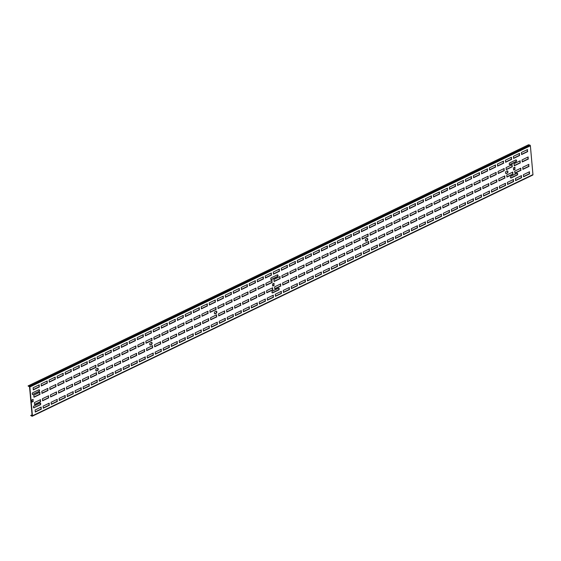 <?xml version="1.0" encoding="UTF-8"?>
<svg xmlns="http://www.w3.org/2000/svg" width="561" height="561" viewBox="0 0 561 561"><rect width="100%" height="100%" fill="white"/><g stroke="black" fill="none" stroke-linecap="round" stroke-linejoin="round"><path stroke-width="0.84" d="M513.617 169.745L514.823 169.163L514.661 167.325M35.266 411.823L41.079 409.018L40.918 407.181M34.607 404.418L40.42 401.613L40.259 399.776M33.948 397.013L39.761 394.215L39.6 392.377M33.281 389.615L39.102 386.81L38.933 384.972M43.274 407.959L49.088 405.161L48.926 403.324M42.608 400.561L48.428 397.756L48.26 395.919M41.949 393.156L47.769 390.358L47.601 388.521M41.29 385.758L47.103 382.953L46.942 381.115M51.275 404.102L57.096 401.304L56.927 399.467M50.616 396.704L56.43 393.899L56.268 392.062M49.957 389.299L55.77 386.501L55.609 384.664M49.291 381.901L55.111 379.096L54.95 377.258M59.284 400.245L65.097 397.447L64.936 395.61M58.617 392.847L64.438 390.042L64.27 388.205M57.958 385.442L63.779 382.644L63.61 380.807M57.299 378.044L63.113 375.239L62.951 373.402M67.285 396.389L73.105 393.591L72.937 391.753M66.626 388.99L72.439 386.185L72.278 384.348M65.967 381.585L71.78 378.78L71.619 376.95M65.3 374.187L71.121 371.382L70.959 369.545M75.293 392.532L81.107 389.734L80.945 387.896M74.627 385.134L80.447 382.329L80.279 380.491M73.968 377.728L79.788 374.923L79.62 373.093M73.309 370.33L79.122 367.525L78.961 365.688M83.294 388.675L89.115 385.877L88.947 384.04M82.635 381.277L88.449 378.472L88.287 376.634M81.976 373.871L87.789 371.066L87.628 369.236M81.31 366.466L87.13 363.668L86.969 361.831M91.303 384.818L97.116 382.02L96.955 380.183M90.637 377.42L96.457 374.615L96.296 372.777M89.977 370.015L95.798 367.21L95.629 365.379M89.318 362.609L95.132 359.811L94.97 357.974M99.304 380.961L105.124 378.156L104.956 376.326M98.645 373.563L104.458 370.758L104.297 368.921M97.986 366.158L103.799 363.353L103.638 361.515M97.326 358.752L103.14 355.955L102.979 354.117M107.312 377.104L113.126 374.299L112.964 372.469M106.646 369.706L112.466 366.901L112.305 365.064M105.987 362.301L111.807 359.496L111.639 357.659M105.328 354.896L111.148 352.098L110.98 350.26M115.314 373.247L121.134 370.442L120.966 368.612M114.654 365.842L120.468 363.044L120.306 361.207M113.995 358.444L119.809 355.639L119.647 353.802M113.336 351.039L119.149 348.241L118.988 346.403M123.322 369.39L129.135 366.585L128.974 364.755M122.656 361.985L128.476 359.187L128.315 357.35M121.996 354.587L127.817 351.782L127.649 349.945M121.337 347.182L127.158 344.384L126.989 342.547M131.323 365.534L137.143 362.729L136.975 360.891M130.664 358.128L136.477 355.33L136.316 353.493M130.005 350.73L135.818 347.925L135.657 346.088M129.346 343.325L135.159 340.52L134.998 338.69M139.331 361.677L145.145 358.872L144.983 357.034M138.672 354.272L144.486 351.474L144.324 349.636M138.006 346.873L143.826 344.068L143.658 342.231M137.347 339.468L143.167 336.663L142.999 334.833M147.333 357.82L153.153 355.015L152.985 353.178M146.673 350.415L152.494 347.617L152.326 345.779M146.014 343.016L151.828 340.211L151.666 338.374M145.355 335.611L151.168 332.806L151.007 330.976M155.341 353.963L161.154 351.158L160.993 349.321M154.682 346.558L160.495 343.76L160.334 341.922M154.016 339.16L159.836 336.355L159.668 334.517M153.356 331.754L159.177 328.949L159.008 327.119M163.342 350.106L169.163 347.301L168.994 345.464M162.683 342.701L168.503 339.903L168.335 338.066M162.024 335.303L167.837 332.498L167.676 330.66M161.365 327.897L167.178 325.092L167.017 323.262M171.35 346.249L177.164 343.444L177.003 341.607M170.691 338.844L176.505 336.039L176.343 334.209M170.025 331.446L175.845 328.641L175.677 326.804M169.366 324.041L175.186 321.236L175.018 319.398M179.352 342.392L185.172 339.587L185.004 337.75M178.693 334.987L184.513 332.182L184.345 330.352M178.033 327.582L183.847 324.784L183.685 322.947M177.374 320.184L183.188 317.379L183.026 315.541M187.36 338.535L193.173 335.73L193.012 333.893M186.701 331.13L192.514 328.325L192.353 326.495M186.035 323.725L191.855 320.927L191.694 319.09M185.375 316.327L191.196 313.522L191.028 311.685M195.361 334.679L201.182 331.874L201.013 330.036M194.702 327.273L200.522 324.468L200.354 322.638M194.043 319.868L199.856 317.07L199.695 315.233M193.384 312.47L199.197 309.665L199.036 307.828M203.37 330.822L209.183 328.017L209.022 326.179M202.71 323.416L208.524 320.612L208.362 318.774M202.044 316.011L207.865 313.213L207.703 311.376M201.385 308.613L207.205 305.808L207.037 303.971M211.371 326.965L217.191 324.16L217.023 322.323M210.712 319.56L216.532 316.755L216.364 314.917M210.052 312.154L215.866 309.356L215.705 307.519M209.393 304.756L215.207 301.951L215.045 300.114M219.379 323.101L225.192 320.303L225.031 318.466M218.72 315.703L224.533 312.898L224.372 311.06M218.054 308.298L223.874 305.5L223.713 303.662M217.395 300.899L223.215 298.094L223.047 296.257M227.38 319.244L233.201 316.446L233.039 314.609M226.721 311.846L232.542 309.041L232.373 307.204M226.062 304.441L231.875 301.643L231.714 299.805M225.403 297.042L231.216 294.237L231.055 292.4M235.389 315.387L241.202 312.589L241.041 310.752M234.729 307.989L240.543 305.184L240.381 303.347M234.07 300.584L239.884 297.779L239.722 295.949M233.404 293.186L239.224 290.381L239.056 288.543M243.39 311.53L249.21 308.732L249.049 306.895M242.731 304.132L248.551 301.327L248.383 299.49M242.072 296.727L247.885 293.922L247.724 292.092M241.412 289.329L247.226 286.524L247.064 284.686M251.398 307.673L257.211 304.875L257.05 303.038M250.739 300.275L256.552 297.47L256.391 295.633M250.08 292.87L255.893 290.065L255.732 288.235M249.414 285.465L255.234 282.667L255.066 280.83M259.399 303.817L265.22 301.019L265.058 299.181M258.74 296.418L264.561 293.613L264.392 291.776M258.081 289.013L263.901 286.208L263.733 284.378M257.422 281.608L263.235 278.81L263.074 276.973M267.408 299.96L273.221 297.155L273.06 295.324M266.748 292.562L272.562 289.757L272.401 287.919M266.089 285.156L271.903 282.351L271.741 280.514M265.423 277.751L271.244 274.953L271.075 273.116M275.416 296.103L281.229 293.298L281.068 291.468M274.75 288.705L280.57 285.9L280.402 284.062M274.091 281.299L279.911 278.494L279.743 276.657M273.431 273.894L279.245 271.096L279.083 269.259M283.417 292.246L289.231 289.441L289.069 287.611M282.758 284.841L288.571 282.043L288.41 280.205M282.099 277.443L287.912 274.638L287.751 272.8M281.433 270.037L287.253 267.239L287.092 265.402M291.425 288.389L297.239 285.584L297.078 283.754M290.759 280.984L296.58 278.186L296.411 276.349M290.1 273.586L295.92 270.781L295.752 268.943M289.441 266.18L295.254 263.382L295.093 261.545M299.427 284.532L305.247 281.727L305.079 279.897M298.768 277.127L304.581 274.329L304.42 272.492M298.108 269.729L303.922 266.924L303.76 265.087M297.442 262.324L303.263 259.526L303.101 257.688M307.435 280.675L313.248 277.87L313.087 276.033M306.769 273.27L312.589 270.472L312.421 268.635M306.11 265.872L311.93 263.067L311.762 261.23M305.45 258.467L311.264 255.662L311.103 253.831M315.436 276.818L321.257 274.013L321.088 272.176M314.777 269.413L320.59 266.615L320.429 264.778M314.118 262.015L319.931 259.21L319.77 257.373M313.452 254.61L319.272 251.805L319.111 249.975M323.445 272.962L329.258 270.157L329.097 268.319M322.778 265.556L328.599 262.758L328.437 260.921M322.119 258.158L327.94 255.353L327.771 253.516M321.46 250.753L327.273 247.948L327.112 246.118M331.446 269.105L337.266 266.3L337.098 264.462M330.787 261.699L336.6 258.901L336.439 257.064M330.127 254.301L335.941 251.496L335.78 249.659M329.461 246.896L335.282 244.091L335.12 242.261M339.454 265.248L345.267 262.443L345.106 260.606M338.788 257.843L344.608 255.038L344.447 253.207M338.129 250.444L343.949 247.639L343.781 245.802M337.47 243.039L343.283 240.234L343.122 238.397M347.455 261.391L353.276 258.586L353.107 256.749M346.796 253.986L352.61 251.181L352.448 249.35M346.137 246.588L351.95 243.783L351.789 241.945M345.478 239.182L351.291 236.377L351.13 234.54M355.464 257.534L361.277 254.729L361.116 252.892M354.797 250.129L360.618 247.324L360.457 245.494M354.138 242.724L359.959 239.926L359.79 238.088M353.479 235.325L359.299 232.52L359.131 230.683M363.465 253.677L369.285 250.872L369.117 249.035M362.806 246.272L368.619 243.467L368.458 241.637M362.147 238.867L367.96 236.069L367.799 234.232M361.487 231.469L367.301 228.664L367.139 226.826M371.473 249.82L377.287 247.015L377.125 245.178M370.814 242.415L376.627 239.61L376.466 237.773M370.148 235.01L375.968 232.212L375.8 230.375M369.489 227.612L375.309 224.807L375.141 222.969M379.474 245.963L385.295 243.158L385.127 241.321M378.815 238.558L384.629 235.753L384.467 233.916M378.156 231.153L383.969 228.355L383.808 226.518M377.497 223.755L383.31 220.95L383.149 219.113M387.483 242.1L393.296 239.302L393.135 237.464M386.824 234.701L392.637 231.896L392.476 230.059M386.157 227.296L391.978 224.498L391.809 222.661M385.498 219.898L391.319 217.093L391.15 215.256M395.484 238.243L401.304 235.445L401.136 233.607M394.825 230.844L400.645 228.039L400.477 226.202M394.166 223.439L399.979 220.641L399.818 218.804M393.506 216.041L399.32 213.236L399.159 211.399M403.492 234.386L409.306 231.588L409.144 229.751M402.833 226.988L408.646 224.183L408.485 222.345M402.167 219.582L407.987 216.784L407.819 214.947M401.508 212.184L407.328 209.379L407.16 207.542M411.493 230.529L417.314 227.731L417.146 225.894M410.834 223.131L416.655 220.326L416.486 218.488M410.175 215.726L415.989 212.921L415.827 211.09M409.516 208.327L415.329 205.522L415.168 203.685M419.502 226.672L425.315 223.874L425.154 222.037M418.843 219.274L424.656 216.469L424.495 214.632M418.176 211.869L423.997 209.064L423.828 207.233M417.517 204.463L423.338 201.665L423.169 199.828M427.503 222.815L433.323 220.017L433.155 218.18M426.844 215.417L432.664 212.612L432.496 210.775M426.185 208.012L431.998 205.207L431.837 203.377M425.526 200.607L431.339 197.809L431.178 195.971M435.511 218.958L441.325 216.16L441.163 214.323M434.852 211.56L440.666 208.755L440.504 206.918M434.186 204.155L440.006 201.35L439.845 199.52M433.527 196.75L439.347 193.952L439.179 192.114M443.513 215.101L449.333 212.296L449.165 210.466M442.853 207.703L448.674 204.898L448.505 203.061M442.194 200.298L448.008 197.493L447.846 195.656M441.535 192.893L447.348 190.095L447.187 188.258M451.521 211.245L457.334 208.44L457.173 206.609M450.862 203.846L456.675 201.041L456.514 199.204M450.195 196.441L456.016 193.636L455.855 191.799M449.536 189.036L455.357 186.238L455.188 184.401M459.522 207.388L465.342 204.583L465.174 202.752M458.863 199.982L464.683 197.184L464.515 195.347M458.204 192.584L464.017 189.779L463.856 187.942M457.545 185.179L463.358 182.381L463.197 180.544M467.53 203.531L473.344 200.726L473.182 198.896M466.871 196.126L472.685 193.328L472.523 191.49M466.205 188.727L472.025 185.922L471.864 184.085M465.546 181.322L471.366 178.524L471.198 176.687M475.532 199.674L481.352 196.869L481.191 195.032M474.872 192.269L480.693 189.471L480.525 187.633M474.213 184.871L480.027 182.066L479.865 180.228M473.554 177.465L479.367 174.66L479.206 172.83M483.54 195.817L489.353 193.012L489.192 191.175M482.881 188.412L488.694 185.614L488.533 183.777M482.222 181.014L488.035 178.209L487.874 176.371M481.555 173.608L487.376 170.803L487.207 168.973M491.541 191.96L497.362 189.155L497.2 187.318M490.882 184.555L496.702 181.757L496.534 179.92M490.223 177.157L496.043 174.352L495.875 172.515M489.564 169.752L495.377 166.947L495.216 165.116M499.549 188.103L505.363 185.298L505.202 183.461M498.89 180.698L504.704 177.9L504.542 176.063M498.231 173.3L504.044 170.495L503.883 168.658M497.565 165.895L503.385 163.09L503.217 161.259M507.551 184.246L513.371 181.441L513.21 179.604M506.892 176.841L512.712 174.036L512.544 172.206M506.232 169.443L512.053 166.638L511.884 164.801M505.573 162.038L511.387 159.233L511.225 157.396M515.559 180.39L521.372 177.585L521.211 175.747M514.9 172.984L520.713 170.179L520.552 168.349M514.241 165.586L520.054 162.781L519.893 160.944M513.574 158.181L519.395 155.376L519.227 153.539M523.567 176.533L529.381 173.728L529.219 171.89M522.901 169.127L528.721 166.322L528.553 164.492M32.047 414.831L30.687 415.484L32.124 415.701L29.551 386.894L28.05 385.94L528.56 144.766L529.879 145.117L29.368 386.291A0.61 0.407 64.3 0 1 29.866 386.978L530.376 145.804L532.95 174.611L32.44 415.785L29.866 386.978M521.583 154.324L527.396 151.519L527.235 149.682M522.242 161.722L528.062 158.924L527.894 157.087M505.854 173.489A1.171 0.764 104.9 0 0 506.085 173.426L506.934 173.012A1.171 0.764 104.9 0 0 507.607 171.961A1.171 0.764 104.9 0 0 507.284 170.874M365.681 241.027A1.171 0.764 104.9 0 0 365.912 240.964L366.761 240.557A1.171 0.764 104.9 0 0 367.434 239.505A1.171 0.764 104.9 0 0 367.118 238.418M214.73 313.767A1.171 0.764 104.9 0 0 214.961 313.704L215.81 313.297A1.171 0.764 104.9 0 0 216.483 312.246A1.171 0.764 104.9 0 0 216.167 311.152M150.032 344.938A1.171 0.764 104.9 0 0 150.264 344.875L151.112 344.468A1.171 0.764 104.9 0 0 151.793 343.416A1.171 0.764 104.9 0 0 151.47 342.329M96.12 370.919A1.171 0.764 104.9 0 0 96.352 370.856L97.2 370.442A1.171 0.764 104.9 0 0 97.88 369.39A1.171 0.764 104.9 0 0 97.558 368.304M31.781 401.914L32.994 401.332L32.826 399.502M272.702 285.83L273.908 285.247L273.74 283.41M33.702 407.763A0.968 0.631 104.9 0 0 33.863 407.714L39.831 404.839A0.968 0.631 104.9 0 0 40.147 403.078M509.493 164.618A0.968 0.631 104.9 0 0 509.654 164.569L515.622 161.694A0.968 0.631 104.9 0 0 515.945 159.934M271.005 279.539A0.968 0.631 104.9 0 0 271.166 279.49L277.134 276.615A0.968 0.631 104.9 0 0 277.45 274.855M32.51 394.46A0.968 0.631 104.9 0 0 32.678 394.411L38.646 391.536A0.968 0.631 104.9 0 0 38.961 389.769M510.685 177.928A0.968 0.631 104.9 0 0 510.847 177.879L516.814 175.004A0.968 0.631 104.9 0 0 517.13 173.244M272.19 292.849A0.968 0.631 104.9 0 0 272.351 292.8L278.319 289.925A0.968 0.631 104.9 0 0 278.642 288.158M515.138 169.247L513.638 169.969L513.455 167.907L514.956 167.185L514.823 169.163M41.402 409.102L35.287 412.047L35.105 409.986L41.212 407.041L41.079 409.018M40.736 401.697L34.628 404.642L34.438 402.581L40.553 399.635L40.42 401.613M40.076 394.299L33.962 397.244L33.779 395.182L39.894 392.23L39.761 394.215M39.417 386.894L33.302 389.839L33.12 387.777L39.235 384.832L39.102 386.81M49.403 405.245L43.288 408.191L43.106 406.129L49.221 403.184L49.088 405.161M48.744 397.84L42.629 400.785L42.447 398.724L48.562 395.778L48.428 397.756M48.085 390.442L41.97 393.387L41.787 391.319L47.895 388.373L47.769 390.358M47.419 383.037L41.311 385.982L41.128 383.92L47.236 380.975L47.103 382.953M57.411 401.388L51.296 404.334L51.114 402.272L57.222 399.327L57.096 401.304M56.745 393.983L50.637 396.929L50.448 394.867L56.563 391.922L56.43 393.899M56.086 386.585L49.978 389.53L49.789 387.462L55.904 384.516L55.77 386.501M55.427 379.18L49.312 382.125L49.13 380.063L55.244 377.118L55.111 379.096M65.413 397.532L59.298 400.477L59.115 398.415L65.23 395.47L65.097 397.447M64.753 390.126L58.639 393.072L58.456 391.01L64.571 388.065L64.438 390.042M64.094 382.721L57.979 385.673L57.797 383.605L63.905 380.66L63.779 382.644M63.435 375.323L57.32 378.268L57.138 376.207L63.246 373.261L63.113 375.239M73.421 393.675L67.306 396.62L67.124 394.558L73.232 391.613L73.105 393.591M72.755 386.27L66.647 389.215L66.464 387.153L72.572 384.208L72.439 386.185M72.096 378.864L65.988 381.81L65.798 379.748L71.913 376.803L71.78 378.78M71.436 371.466L65.321 374.411L65.139 372.35L71.254 369.404L71.121 371.382M81.422 389.818L75.307 392.763L75.125 390.694L81.24 387.749L81.107 389.734M80.763 382.413L74.648 385.358L74.466 383.296L80.581 380.351L80.447 382.329M80.104 375.007L73.989 377.953L73.807 375.891L79.921 372.946L79.788 374.923M79.445 367.609L73.33 370.555L73.147 368.493L79.255 365.548L79.122 367.525M89.43 385.961L83.316 388.906L83.133 386.838L89.241 383.892L89.115 385.877M88.764 378.556L82.656 381.501L82.474 379.439L88.582 376.494L88.449 378.472M88.105 371.151L81.997 374.096L81.808 372.034L87.923 369.089L87.789 371.066M87.446 363.752L81.331 366.698L81.149 364.636L87.264 361.691L87.13 363.668M97.432 382.104L91.324 385.049L91.134 382.981L97.249 380.035L97.116 382.02M96.773 374.699L90.658 377.644L90.475 375.582L96.59 372.637L96.457 374.615M96.113 367.294L89.998 370.239L89.816 368.177L95.931 365.232L95.798 367.21M95.454 359.896L89.339 362.841L89.157 360.779L95.265 357.834L95.132 359.811M105.44 378.24L99.325 381.185L99.143 379.124L105.251 376.179L105.124 378.156M104.781 370.842L98.666 373.787L98.484 371.726L104.591 368.78L104.458 370.758M104.115 363.437L98.007 366.382L97.817 364.32L103.932 361.375L103.799 363.353M103.455 356.039L97.341 358.984L97.158 356.922L103.273 353.977L103.14 355.955M113.441 374.383L107.333 377.329L107.144 375.267L113.259 372.322L113.126 374.299M112.782 366.985L106.667 369.93L106.485 367.869L112.6 364.923L112.466 366.901M112.123 359.58L106.008 362.525L105.826 360.464L111.941 357.518L111.807 359.496M111.464 352.182L105.349 355.127L105.166 353.065L111.274 350.113L111.148 352.098M121.449 370.526L115.335 373.472L115.152 371.41L121.267 368.465L121.134 370.442M120.79 363.128L114.675 366.074L114.493 364.012L120.601 361.067L120.468 363.044M120.124 355.723L114.016 358.668L113.827 356.607L119.942 353.661L119.809 355.639M119.465 348.325L113.35 351.27L113.168 349.201L119.283 346.256L119.149 348.241M129.451 366.67L123.343 369.615L123.154 367.553L129.268 364.608L129.135 366.585M128.792 359.271L122.677 362.217L122.494 360.155L128.609 357.21L128.476 359.187M128.132 351.866L122.018 354.811L121.835 352.75L127.95 349.805L127.817 351.782M127.473 344.468L121.358 347.413L121.176 345.345L127.284 342.399L127.158 344.384M137.459 362.813L131.344 365.758L131.162 363.696L137.277 360.751L137.143 362.729M136.8 355.415L130.685 358.36L130.503 356.298L136.611 353.353L136.477 355.33M136.134 348.009L130.026 350.955L129.836 348.893L135.951 345.948L135.818 347.925M135.474 340.604L129.36 343.556L129.177 341.488L135.292 338.542L135.159 340.52M145.46 358.956L139.352 361.901L139.163 359.839L145.278 356.894L145.145 358.872M144.801 351.558L138.686 354.503L138.504 352.441L144.619 349.489L144.486 351.474M144.142 344.152L138.027 347.098L137.845 345.036L143.96 342.091L143.826 344.068M143.483 336.747L137.368 339.693L137.186 337.631L143.293 334.686L143.167 336.663M153.469 355.099L147.354 358.044L147.171 355.983L153.286 353.037L153.153 355.015M152.809 347.701L146.694 350.646L146.512 348.577L152.62 345.632L152.494 347.617M152.143 340.296L146.035 343.241L145.846 341.179L151.961 338.234L151.828 340.211M151.484 332.89L145.376 335.836L145.187 333.774L151.302 330.829L151.168 332.806M161.47 351.242L155.362 354.187L155.173 352.126L161.288 349.18L161.154 351.158M160.811 343.844L154.696 346.789L154.513 344.72L160.628 341.775L160.495 343.76M160.151 336.439L154.037 339.384L153.854 337.322L159.969 334.377L159.836 336.355M159.492 329.034L153.377 331.979L153.195 329.917L159.303 326.972L159.177 328.949M169.478 347.385L163.363 350.33L163.181 348.269L169.296 345.324L169.163 347.301M168.819 339.98L162.704 342.932L162.522 340.864L168.63 337.918L168.503 339.903M168.153 332.582L162.045 335.527L161.856 333.465L167.97 330.52L167.837 332.498M167.494 325.177L161.386 328.122L161.196 326.06L167.311 323.115L167.178 325.092M177.479 343.528L171.371 346.474L171.182 344.412L177.297 341.467L177.164 343.444M176.82 336.123L170.705 339.068L170.523 337.007L176.638 334.061L176.505 336.039M176.161 328.725L170.046 331.67L169.864 329.609L175.979 326.663L175.845 328.641M175.502 321.32L169.387 324.265L169.205 322.203L175.32 319.258L175.186 321.236M185.488 339.671L179.373 342.617L179.19 340.555L185.305 337.61L185.172 339.587M184.828 332.266L178.714 335.212L178.531 333.15L184.639 330.205L184.513 332.182M184.162 324.868L178.054 327.813L177.872 325.752L183.98 322.806L183.847 324.784M183.503 317.463L177.395 320.408L177.206 318.346L183.321 315.401L183.188 317.379M193.489 335.815L187.381 338.76L187.192 336.698L193.307 333.753L193.173 335.73M192.83 328.409L186.722 331.355L186.532 329.293L192.647 326.348L192.514 328.325M192.171 321.011L186.056 323.956L185.873 321.895L191.988 318.95L191.855 320.927M191.511 313.606L185.396 316.551L185.214 314.49L191.329 311.544L191.196 313.522M201.497 331.958L195.382 334.903L195.2 332.841L201.315 329.896L201.182 331.874M200.838 324.553L194.723 327.498L194.541 325.436L200.649 322.491L200.522 324.468M200.179 317.154L194.064 320.1L193.882 318.038L199.989 315.093L199.856 317.07M199.513 309.749L193.405 312.694L193.215 310.633L199.33 307.687L199.197 309.665M209.498 328.101L203.391 331.046L203.201 328.984L209.316 326.039L209.183 328.017M208.839 320.696L202.731 323.641L202.542 321.579L208.657 318.634L208.524 320.612M208.18 313.297L202.065 316.243L201.883 314.181L207.998 311.236L207.865 313.213M207.521 305.892L201.406 308.838L201.224 306.776L207.339 303.831L207.205 305.808M217.507 324.244L211.392 327.189L211.209 325.128L217.324 322.182L217.191 324.16M216.848 316.839L210.733 319.784L210.55 317.722L216.665 314.777L216.532 316.755M216.188 309.441L210.073 312.386L209.891 310.324L215.999 307.372L215.866 309.356M215.522 302.035L209.414 304.981L209.225 302.919L215.34 299.974L215.207 301.951M225.508 320.387L219.4 323.332L219.218 321.271L225.326 318.325L225.192 320.303M224.849 312.982L218.741 315.927L218.552 313.865L224.666 310.92L224.533 312.898M224.19 305.584L218.075 308.529L217.892 306.46L224.007 303.515L223.874 305.5M223.53 298.179L217.416 301.124L217.233 299.062L223.348 296.117L223.215 298.094M233.516 316.53L227.401 319.475L227.219 317.414L233.334 314.469L233.201 316.446M232.857 309.125L226.742 312.07L226.56 310.009L232.675 307.063L232.542 309.041M232.198 301.727L226.083 304.672L225.901 302.603L232.009 299.658L231.875 301.643M231.532 294.322L225.424 297.267L225.234 295.205L231.349 292.26L231.216 294.237M241.525 312.673L235.41 315.619L235.227 313.557L241.335 310.612L241.202 312.589M240.858 305.268L234.75 308.213L234.561 306.152L240.676 303.206L240.543 305.184M240.199 297.863L234.084 300.815L233.902 298.747L240.017 295.801L239.884 297.779M239.54 290.465L233.425 293.41L233.243 291.348L239.358 288.403L239.224 290.381M249.526 308.816L243.411 311.762L243.229 309.7L249.343 306.748L249.21 308.732M248.867 301.411L242.752 304.357L242.569 302.295L248.684 299.35L248.551 301.327M248.207 294.006L242.093 296.951L241.91 294.89L248.018 291.944L247.885 293.922M247.541 286.608L241.433 289.553L241.244 287.491L247.359 284.546L247.226 286.524M257.534 304.96L251.419 307.905L251.237 305.836L257.345 302.891L257.211 304.875M256.868 297.554L250.76 300.5L250.571 298.438L256.686 295.493L256.552 297.47M256.209 290.149L250.094 293.094L249.911 291.033L256.026 288.088L255.893 290.065M255.55 282.751L249.435 285.696L249.252 283.635L255.367 280.689L255.234 282.667M265.535 301.103L259.42 304.048L259.238 301.979L265.353 299.034L265.22 301.019M264.876 293.698L258.761 296.643L258.579 294.581L264.694 291.636L264.561 293.613M264.217 286.292L258.102 289.238L257.92 287.176L264.028 284.231L263.901 286.208M263.551 278.894L257.443 281.839L257.254 279.778L263.368 276.832L263.235 278.81M273.544 297.239L267.429 300.191L267.246 298.122L273.354 295.177L273.221 297.155M272.877 289.841L266.77 292.786L266.58 290.724L272.695 287.779L272.562 289.757M272.218 282.435L266.103 285.381L265.921 283.319L272.036 280.374L271.903 282.351M271.559 275.037L265.444 277.983L265.262 275.921L271.377 272.976L271.244 274.953M281.545 293.382L275.43 296.327L275.248 294.266L281.363 291.32L281.229 293.298M280.886 285.984L274.771 288.929L274.588 286.867L280.703 283.922L280.57 285.9M280.227 278.579L274.112 281.524L273.929 279.462L280.037 276.517L279.911 278.494M279.56 271.18L273.452 274.126L273.27 272.064L279.378 269.112L279.245 271.096M289.553 289.525L283.438 292.47L283.256 290.409L289.364 287.463L289.231 289.441M288.887 282.127L282.779 285.072L282.59 283.01L288.705 280.065L288.571 282.043M288.228 274.722L282.113 277.667L281.931 275.605L288.045 272.66L287.912 274.638M287.569 267.324L281.454 270.269L281.271 268.2L287.386 265.255L287.253 267.239M297.554 285.668L291.44 288.613L291.257 286.552L297.372 283.607L297.239 285.584M296.895 278.27L290.78 281.215L290.598 279.154L296.713 276.208L296.58 278.186M296.236 270.865L290.121 273.81L289.939 271.748L296.047 268.803L295.92 270.781M295.577 263.467L289.462 266.412L289.28 264.343L295.388 261.398L295.254 263.382M305.563 281.811L299.448 284.757L299.265 282.695L305.373 279.75L305.247 281.727M304.896 274.413L298.789 277.358L298.599 275.297L304.714 272.351L304.581 274.329M304.237 267.008L298.129 269.953L297.94 267.892L304.055 264.946L303.922 266.924M303.578 259.61L297.463 262.555L297.281 260.486L303.396 257.541L303.263 259.526M313.564 277.954L307.449 280.9L307.267 278.838L313.382 275.893L313.248 277.87M312.905 270.556L306.79 273.502L306.608 271.44L312.722 268.495L312.589 270.472M312.246 263.151L306.131 266.096L305.948 264.035L312.056 261.089L311.93 263.067M311.586 255.746L305.472 258.691L305.289 256.629L311.397 253.684L311.264 255.662M321.572 274.098L315.457 277.043L315.275 274.981L321.383 272.036L321.257 274.013M320.906 266.699L314.798 269.645L314.616 267.576L320.724 264.631L320.59 266.615M320.247 259.294L314.139 262.239L313.95 260.178L320.065 257.233L319.931 259.21M319.588 251.889L313.473 254.834L313.29 252.773L319.405 249.827L319.272 251.805M329.573 270.241L323.459 273.186L323.276 271.124L329.391 268.179L329.258 270.157M328.914 262.843L322.799 265.788L322.617 263.719L328.732 260.774L328.599 262.758M328.255 255.437L322.14 258.383L321.958 256.321L328.073 253.376L327.94 255.353M327.596 248.032L321.481 250.977L321.299 248.916L327.407 245.97L327.273 247.948M337.582 266.384L331.467 269.329L331.285 267.267L337.392 264.322L337.266 266.3M336.923 258.986L330.808 261.931L330.625 259.862L336.733 256.917L336.6 258.901M336.256 251.58L330.149 254.526L329.959 252.464L336.074 249.519L335.941 251.496M335.597 244.175L329.482 247.12L329.3 245.059L335.415 242.114L335.282 244.091M345.583 262.527L339.475 265.472L339.286 263.411L345.401 260.465L345.267 262.443M344.924 255.122L338.809 258.074L338.627 256.005L344.742 253.06L344.608 255.038M344.265 247.724L338.15 250.669L337.967 248.607L344.082 245.662L343.949 247.639M343.605 240.318L337.491 243.264L337.308 241.202L343.416 238.257L343.283 240.234M353.591 258.67L347.476 261.615L347.294 259.554L353.402 256.608L353.276 258.586M352.932 251.265L346.817 254.21L346.635 252.148L352.743 249.203L352.61 251.181M352.266 243.867L346.158 246.812L345.969 244.75L352.084 241.805L351.95 243.783M351.607 236.462L345.492 239.407L345.31 237.345L351.424 234.4L351.291 236.377M361.593 254.813L355.485 257.758L355.295 255.697L361.41 252.752L361.277 254.729M360.933 247.408L354.818 250.353L354.636 248.292L360.751 245.346L360.618 247.324M360.274 240.01L354.159 242.955L353.977 240.893L360.092 237.948L359.959 239.926M359.615 232.605L353.5 235.55L353.318 233.488L359.426 230.543L359.299 232.52M369.601 250.956L363.486 253.902L363.304 251.84L369.418 248.895L369.285 250.872M368.942 243.551L362.827 246.496L362.644 244.435L368.752 241.489L368.619 243.467M368.275 236.153L362.168 239.098L361.978 237.037L368.093 234.091L367.96 236.069M367.616 228.748L361.501 231.693L361.319 229.631L367.434 226.686L367.301 228.664M377.602 247.099L371.494 250.045L371.305 247.983L377.42 245.038L377.287 247.015M376.943 239.694L370.828 242.64L370.646 240.578L376.761 237.633L376.627 239.61M376.284 232.296L370.169 235.241L369.987 233.18L376.101 230.234L375.968 232.212M375.625 224.891L369.51 227.836L369.327 225.774L375.435 222.829L375.309 224.807M385.61 243.243L379.495 246.188L379.313 244.126L385.428 241.181L385.295 243.158M384.951 235.837L378.836 238.783L378.654 236.721L384.762 233.776L384.629 235.753M384.285 228.439L378.177 231.384L377.988 229.323L384.103 226.371L383.969 228.355M383.626 221.034L377.511 223.979L377.329 221.918L383.443 218.972L383.31 220.95M393.612 239.386L387.504 242.331L387.314 240.269L393.429 237.324L393.296 239.302M392.952 231.981L386.838 234.926L386.655 232.864L392.77 229.919L392.637 231.896M392.293 224.582L386.178 227.528L385.996 225.459L392.111 222.514L391.978 224.498M391.634 217.177L385.519 220.122L385.337 218.061L391.445 215.115L391.319 217.093M401.62 235.529L395.505 238.474L395.323 236.412L401.438 233.467L401.304 235.445M400.961 228.124L394.846 231.069L394.663 229.007L400.771 226.062L400.645 228.039M400.295 220.725L394.187 223.671L393.997 221.602L400.112 218.657L399.979 220.641M399.635 213.32L393.527 216.266L393.338 214.204L399.453 211.259L399.32 213.236M409.621 231.672L403.513 234.617L403.324 232.556L409.439 229.61L409.306 231.588M408.962 224.267L402.847 227.212L402.665 225.15L408.78 222.205L408.646 224.183M408.303 216.862L402.188 219.814L402.006 217.745L408.12 214.8L407.987 216.784M407.644 209.463L401.529 212.409L401.346 210.347L407.454 207.402L407.328 209.379M417.629 227.815L411.515 230.76L411.332 228.699L417.447 225.753L417.314 227.731M416.97 220.41L410.855 223.355L410.673 221.293L416.781 218.348L416.655 220.326M416.304 213.005L410.196 215.95L410.014 213.888L416.122 210.943L415.989 212.921M415.645 205.607L409.537 208.552L409.348 206.49L415.463 203.545L415.329 205.522M425.631 223.958L419.523 226.903L419.333 224.835L425.448 221.89L425.315 223.874M424.972 216.553L418.857 219.498L418.674 217.437L424.789 214.491L424.656 216.469M424.312 209.148L418.197 212.093L418.015 210.031L424.13 207.086L423.997 209.064M423.653 201.75L417.538 204.695L417.356 202.633L423.471 199.688L423.338 201.665M433.639 220.101L427.524 223.047L427.342 220.978L433.457 218.033L433.323 220.017M432.98 212.696L426.865 215.641L426.683 213.58L432.79 210.634L432.664 212.612M432.314 205.291L426.206 208.236L426.023 206.175L432.131 203.229L431.998 205.207M431.654 197.893L425.547 200.838L425.357 198.776L431.472 195.831L431.339 197.809M441.64 216.244L435.532 219.19L435.343 217.121L441.458 214.176L441.325 216.16M440.981 208.839L434.873 211.785L434.684 209.723L440.799 206.778L440.666 208.755M440.322 201.434L434.207 204.379L434.025 202.318L440.14 199.372L440.006 201.35M439.663 194.036L433.548 196.981L433.365 194.919L439.48 191.974L439.347 193.952M449.649 212.381L443.534 215.326L443.351 213.264L449.466 210.319L449.333 212.296M448.989 204.982L442.874 207.928L442.692 205.866L448.8 202.921L448.674 204.898M448.33 197.577L442.215 200.522L442.033 198.461L448.141 195.516L448.008 197.493M447.664 190.179L441.556 193.124L441.367 191.063L447.482 188.117L447.348 190.095M457.65 208.524L451.542 211.469L451.36 209.407L457.467 206.462L457.334 208.44M456.991 201.126L450.883 204.071L450.693 202.009L456.808 199.064L456.675 201.041M456.331 193.72L450.217 196.666L450.034 194.604L456.149 191.659L456.016 193.636M455.672 186.322L449.557 189.267L449.375 187.206L455.49 184.253L455.357 186.238M465.658 204.667L459.543 207.612L459.361 205.55L465.476 202.605L465.342 204.583M464.999 197.269L458.884 200.214L458.702 198.152L464.817 195.207L464.683 197.184M464.34 189.863L458.225 192.809L458.042 190.747L464.15 187.802L464.017 189.779M463.674 182.465L457.566 185.41L457.376 183.342L463.491 180.397L463.358 182.381M473.659 200.81L467.551 203.755L467.369 201.694L473.477 198.748L473.344 200.726M473 193.412L466.892 196.357L466.703 194.295L472.818 191.35L472.685 193.328M472.341 186.007L466.226 188.952L466.044 186.89L472.159 183.945L472.025 185.922M471.682 178.608L465.567 181.554L465.385 179.485L471.499 176.54L471.366 178.524M481.668 196.953L475.553 199.898L475.37 197.837L481.485 194.891L481.352 196.869M481.008 189.555L474.894 192.5L474.711 190.438L480.826 187.493L480.693 189.471M480.349 182.15L474.234 185.095L474.052 183.033L480.16 180.088L480.027 182.066M479.683 174.744L473.575 177.697L473.386 175.628L479.501 172.683L479.367 174.66M489.676 193.096L483.561 196.041L483.379 193.98L489.487 191.035L489.353 193.012M489.01 185.698L482.902 188.643L482.712 186.582L488.827 183.629L488.694 185.614M488.351 178.293L482.236 181.238L482.053 179.176L488.168 176.231L488.035 178.209M487.691 170.888L481.576 173.833L481.394 171.771L487.509 168.826L487.376 170.803M497.677 189.239L491.562 192.185L491.38 190.123L497.495 187.178L497.362 189.155M497.018 181.841L490.903 184.786L490.721 182.718L496.836 179.772L496.702 181.757M496.359 174.436L490.244 177.381L490.062 175.32L496.169 172.374L496.043 174.352M495.693 167.031L489.585 169.976L489.395 167.914L495.51 164.969L495.377 166.947M505.685 185.382L499.571 188.328L499.388 186.266L505.496 183.321L505.363 185.298M505.019 177.984L498.911 180.93L498.722 178.861L504.837 175.916L504.704 177.9M504.36 170.579L498.245 173.524L498.063 171.463L504.178 168.517L504.044 170.495M503.701 163.174L497.586 166.119L497.404 164.057L503.519 161.112L503.385 163.09M513.687 181.526L507.572 184.471L507.389 182.409L513.504 179.464L513.371 181.441M513.027 174.12L506.913 177.073L506.73 175.004L512.845 172.059L512.712 174.036M512.368 166.722L506.253 169.667L506.071 167.606L512.179 164.661L512.053 166.638M511.702 159.317L505.594 162.262L505.405 160.201L511.52 157.255L511.387 159.233M521.695 177.669L515.58 180.614L515.398 178.552L521.506 175.607L521.372 177.585M521.029 170.264L514.921 173.209L514.732 171.147L520.846 168.202L520.713 170.179M520.37 162.865L514.255 165.811L514.072 163.749L520.187 160.804L520.054 162.781M519.71 155.46L513.596 158.405L513.413 156.344L519.528 153.398L519.395 155.376M529.696 173.812L523.581 176.757L523.399 174.695L529.514 171.75L529.381 173.728M529.037 166.407L522.922 169.352L522.74 167.29L528.855 164.345L528.721 166.322M527.712 151.603L521.604 154.548L521.421 152.487L527.529 149.542L527.396 151.519M528.378 159.008L522.263 161.954L522.081 159.892L528.189 156.947L528.062 158.924M507.249 173.097L506.401 173.51A1.171 0.764 -75.1 0 1 506.001 173.559A1.171 0.764 -75.1 0 1 505.517 172.809A1.171 0.764 -75.1 0 1 506.204 171.343L507.053 170.937A1.171 0.764 -75.1 0 1 507.453 170.888A1.171 0.764 -75.1 0 1 507.936 171.925A1.171 0.764 -75.1 0 1 507.249 173.097L506.934 173.012M367.076 240.641L366.228 241.048A1.171 0.764 -75.1 0 1 365.835 241.097A1.171 0.764 -75.1 0 1 365.344 240.346A1.171 0.764 -75.1 0 1 366.038 238.888L366.887 238.481A1.171 0.764 -75.1 0 1 367.28 238.432A1.171 0.764 -75.1 0 1 367.771 239.463A1.171 0.764 -75.1 0 1 367.076 240.641L366.761 240.557M216.125 313.382L215.277 313.788A1.171 0.764 -75.1 0 1 214.877 313.837A1.171 0.764 -75.1 0 1 214.393 313.087A1.171 0.764 -75.1 0 1 215.08 311.628L215.936 311.215A1.171 0.764 -75.1 0 1 216.329 311.166A1.171 0.764 -75.1 0 1 216.819 312.204A1.171 0.764 -75.1 0 1 216.125 313.382L215.81 313.297M151.435 344.552L150.579 344.959A1.171 0.764 -75.1 0 1 150.187 345.008A1.171 0.764 -75.1 0 1 149.696 344.258A1.171 0.764 -75.1 0 1 150.39 342.799L151.239 342.392A1.171 0.764 -75.1 0 1 151.638 342.343A1.171 0.764 -75.1 0 1 152.122 343.374A1.171 0.764 -75.1 0 1 151.435 344.552L151.112 344.468M97.523 370.526L96.674 370.94A1.171 0.764 -75.1 0 1 96.275 370.989A1.171 0.764 -75.1 0 1 95.784 370.239A1.171 0.764 -75.1 0 1 96.478 368.773L97.326 368.367A1.171 0.764 -75.1 0 1 97.726 368.318A1.171 0.764 -75.1 0 1 98.21 369.355A1.171 0.764 -75.1 0 1 97.523 370.526L97.2 370.442M33.309 401.417L31.802 402.146L31.619 400.084L33.12 399.355L32.994 401.332M274.224 285.332L272.716 286.054L272.534 283.992L274.041 283.27L273.908 285.247M34.179 407.798A0.968 0.631 -75.1 0 1 34.018 406.003L39.985 403.128A0.968 0.631 -75.1 0 1 40.147 404.923L33.863 407.714M515.783 159.983A0.968 0.631 -75.1 0 1 515.945 161.778L509.977 164.654A0.968 0.631 -75.1 0 1 509.816 162.858L515.783 159.983M271.321 277.779L277.288 274.904A0.968 0.631 -75.1 0 1 277.45 276.699L271.482 279.574A0.968 0.631 -75.1 0 1 271.321 277.779M32.994 394.495A0.968 0.631 -75.1 0 1 32.833 392.693L38.8 389.818A0.968 0.631 -75.1 0 1 38.961 391.62L32.678 394.411M516.969 173.293A0.968 0.631 -75.1 0 1 517.13 175.088L511.162 177.963A0.968 0.631 -75.1 0 1 511.001 176.168L516.969 173.293M272.513 291.082L278.48 288.207A0.968 0.631 -75.1 0 1 278.635 290.009L272.674 292.884A0.968 0.631 -75.1 0 1 272.513 291.082M532.55 175.06A0.61 0.407 -115.7 0 0 532.95 174.611M32.44 415.785A0.61 0.407 64.3 0 1 32.04 416.234L30.687 415.484M530.376 145.804A0.61 0.407 -115.7 0 0 529.879 145.117M28.05 385.94L29.368 386.291M532.768 175.046L32.258 416.22"/></g></svg>
